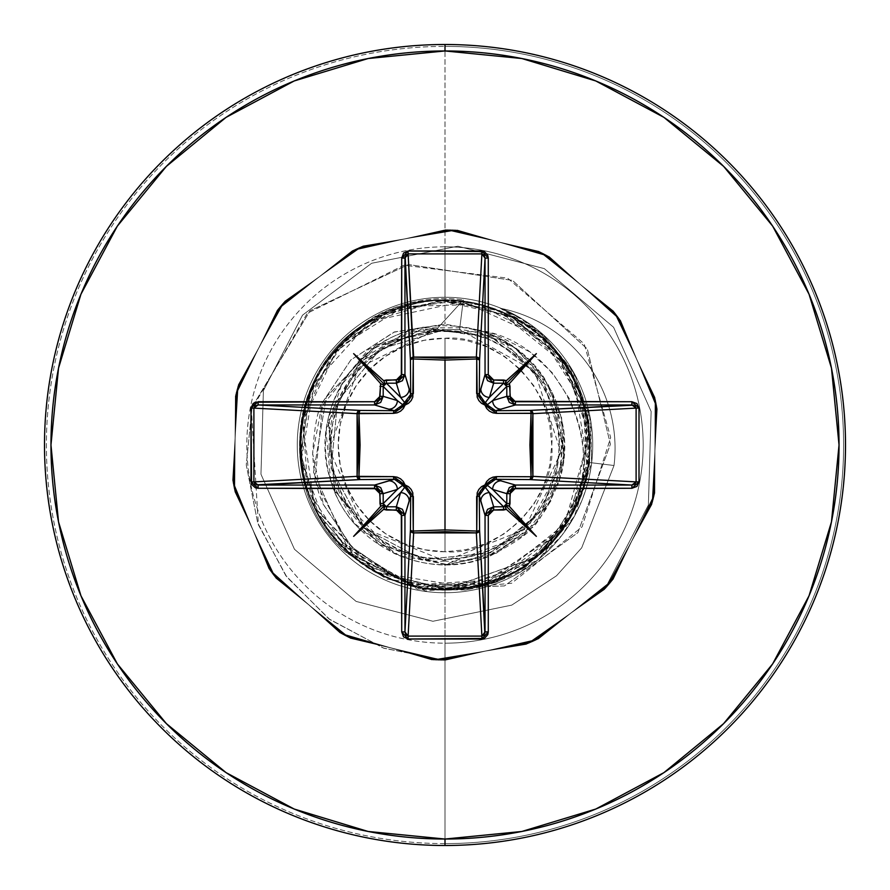<?xml version="1.0" encoding="UTF-8"?>
<svg xmlns="http://www.w3.org/2000/svg" width="890" height="890" viewBox="0 0 890 890"><rect width="100%" height="100%" fill="white"/><g stroke="black" fill="none" stroke-linecap="round" stroke-linejoin="round"><path stroke-width="0.67" stroke-dasharray="4.45 3.34" d="M445 338.245L445 551.755C499.279 556.35 556.684 496.375 551.755 445C556.684 393.625 499.279 333.65 445 338.245A106.755 106.755 0 0 0 338.245 445A106.755 106.755 0 0 0 445 551.755L445 338.245L465.826 340.291L485.851 346.366L504.307 356.234L520.483 369.517L533.766 385.693L543.634 404.149L549.709 424.174L551.755 445L549.709 465.826L543.634 485.851L533.766 504.307L520.483 520.483L504.307 533.766L485.851 543.634L465.826 549.709L445 551.755L424.174 549.709L404.149 543.634L385.693 533.766L369.517 520.483L356.234 504.307L346.366 485.851L340.291 465.826L338.245 445L340.291 424.174L346.366 404.149L356.234 385.693L369.517 369.517L385.693 356.234L404.149 346.366L424.174 340.291L445 338.245M434.554 329.111L444.299 329.589L380.175 349.18L337.633 401.201L331.125 468.24L362.998 527.748L422.705 559.621L490.201 552.957L542.755 509.837L562.58 444.644L542.811 379.262L489.956 335.775L421.682 328.933L360.973 361.229L328.332 421.927L334.907 490.702L378.662 544.357L445 564.738L445 660.324L445 589.525C363.42 591.683 293.066 516.089 299.974 435.266C302.989 354.231 383.445 287.982 463.323 299.986L436.356 329.534L358.626 367.804L329.178 449.328L364.555 528.515L445 561.011L524.455 529.606L560.9 452.287L534.523 370.941L459.574 329.678L463.323 299.986L436.356 329.534L434.554 329.111L368.582 349.192L322.558 405.228L314.949 480.911L352.173 551.266L425.242 590.96L511.605 583.273L582.06 526.88L610.673 437.546L584.174 343.874L507.611 278.147L403.96 265.231L307.239 313.302L251.392 409.867L258.378 524.766L286.836 577.054L329.79 619.54L383.968 648.265L445 660.324L383.968 648.265L329.79 619.54L286.836 577.054L258.378 524.766L251.392 409.867L307.239 313.302L403.96 265.231L507.611 278.147L584.174 343.874L610.673 437.546L582.06 526.88L511.605 583.273L425.242 590.96L352.173 551.266L314.949 480.911L322.558 405.228L368.582 349.192L434.554 329.111L443.843 329.489L376.414 344.397L326.33 397.051L313.569 472.256L346.421 545.069L417.366 589.08L504.407 585.931L577.855 532.687L610.418 444.177L587.311 349.014L512.462 280.394L408.51 264.519L310.054 310.721L252.093 407.008L246.263 464.892L257.688 522.864L285.913 575.808L328.944 618.917L383.468 648.087L445 660.324L383.468 648.087L328.944 618.917L285.913 575.808L257.688 522.864L246.263 464.892L252.093 407.008L310.054 310.721L408.51 264.519L512.462 280.394L587.311 349.014L610.418 444.177L577.855 532.687L504.407 585.931L417.366 589.08L346.421 545.069L313.569 472.256L326.33 397.051L376.414 344.397L445 329.545L380.175 349.18L337.633 401.201L331.125 468.24L362.998 527.748L422.705 559.621L490.201 552.957L542.767 509.837L562.58 444.644L542.811 379.262L489.956 335.775L421.682 328.933L360.973 361.229L328.332 421.938L334.907 490.702L378.662 544.357L445 564.738L445 660.324L538.317 639.053L613.199 579.435L654.851 493.26L655.029 397.541L613.711 311.211L539.062 251.303L445.823 229.676L352.418 250.602L277.313 309.931L235.338 395.95L234.793 491.658L275.778 578.155L350.204 638.33L443.365 660.313L536.837 639.754L612.175 580.714L654.473 494.851L655.385 399.143L614.723 312.49L540.53 252.026L447.459 229.698L353.897 249.901L278.348 308.652L235.716 394.348L234.448 490.056L274.776 576.854L348.735 637.607L441.718 660.291L535.357 640.444L611.13 581.982L654.083 496.442L655.73 400.745L615.724 313.792L541.988 252.76L449.094 229.72L355.388 249.211L279.393 307.395L236.106 392.757L234.103 488.454L273.775 575.563L347.278 636.873L440.083 660.269L533.866 641.134L610.084 583.239L653.694 498.033L656.052 402.347L616.714 315.093L543.456 253.505L450.729 229.754L356.879 248.533L280.439 306.138L236.518 391.177L233.781 486.852L272.785 574.25L345.821 636.116L438.447 660.224L532.376 641.801L609.027 584.485L653.282 499.624L656.375 403.96L617.705 316.406L544.903 254.262L452.376 229.809L358.381 247.876L281.507 304.892L236.929 389.586L233.469 485.239L271.806 572.938L344.363 635.36L436.812 660.169L530.874 642.458L607.959 585.731L652.86 501.204L656.675 405.562L618.672 317.719L546.36 255.03L454.011 229.865L359.883 247.22L282.575 303.646L237.363 388.007L233.169 483.626L270.838 571.614L342.917 634.592L435.177 660.102L529.372 643.103L606.891 586.966L652.426 502.783L656.976 407.175L619.64 319.043L547.795 255.797L455.647 229.943L361.385 246.575L283.654 302.411L237.797 386.427L232.88 482.013L269.881 570.29L341.482 633.802L433.541 660.013L527.859 643.737L605.801 588.201L651.981 504.363L657.254 408.788L620.597 320.378L549.23 256.587L457.282 230.032L362.897 245.94L284.744 301.187L238.253 384.858L232.613 480.4L268.936 568.955L340.047 633.013L431.906 659.924L526.346 644.371L604.666 589.38L648.387 505.008L651.124 411.447L613.588 327.275L544.324 268.635L457.872 246.219L371.653 263.262L302.511 315.171L263.407 390.666L260.97 474.236L294.468 549.275L356.122 601.418L432.907 621.276L511.75 605.122L556.484 575.808L581.682 547.862L614.022 465.503A142.834 142.834 0 0 0 500.336 308.263L542.199 334.963L572.871 374.034L588.891 421.092L589.692 462.544L570.223 518.325L525.934 566.797L496.976 581.904L481.357 586.877L465.448 589.992L421.282 589.391L345.587 552.1C277.88 493.049 286.602 374.423 361.329 325.94C433.007 272.084 547.372 305.548 578.711 389.141C595.421 432.051 593.129 473.814 571.836 514.453L553.168 540.853C552.512 542.844 544.446 550.098 528.983 562.614C524.755 569.088 504.919 577.354 469.497 587.433L376.848 572.448L314.648 507.411L302.289 422.183L337.833 348.034L404.16 306.371L478.531 304.425L541.02 336.987L579.223 391.433L589.291 453.166L574.206 509.759L540.964 553.057L497.844 579.512L409.956 585.208L346.31 550.587C277.825 490.991 288.794 369.751 366.869 323.415C439.894 272.874 552.056 310.12 580.347 394.303C619.529 493.672 532.176 595.132 445 589.525C352.084 590.437 290.151 501.86 301.243 430.17C307.328 340.592 408.454 276.134 492.226 308.407C578.066 334.785 617.76 447.959 567.197 522.163L492.559 581.481L436.634 589.28L377.071 572.57L326.708 528.037L301.265 460.086L314.303 383.301L369.94 321.49L462.889 301.588L541.532 337.444L583.284 403.003L587.011 471.845L563.815 527.269L527.692 563.526L457.382 588.991C411.336 591.95 372.142 576.976 339.791 544.079C308.93 509.859 296.326 469.876 301.988 424.141C311.845 334.851 415.675 274.699 498.033 310.554L565.195 364.755L589.225 435.633L563.782 527.325L484.561 584.007L408.955 584.952L337.755 541.876C265.209 460.686 310.91 347.456 375.157 318.475C462.444 268.891 567.319 328.577 584.152 405.974L589.091 456.147L572.226 513.563L525.756 564.85L451.197 589.391C361.685 596.367 283.22 505.665 303.001 418.089C316.64 329.345 422.828 273.653 503.595 312.891C586.91 346.41 616.904 462.566 560.222 532.242L536.292 557.04L445.512 589.525L375.458 571.692L315.06 508.257L301.254 459.985L305.826 406.04L332.382 354.431L380.642 315.594L440.695 300.542L497.855 310.488L543.623 339.357L573.816 379.463L588.012 465.882L560.01 532.52L479.332 585.386L445 589.525C363.42 591.683 293.066 516.089 299.974 435.266C302.989 354.231 383.445 287.982 463.323 299.986L459.574 329.678L445 329.545L459.574 329.678C514.298 332.927 565.139 393.591 561.134 445C566.274 502.461 502.394 566.24 445 561.011L445 559.409A114.41 114.41 0 0 0 559.409 445A114.41 114.41 0 0 0 445 330.591A114.41 114.41 0 0 0 330.591 445A114.41 114.41 0 0 0 445 559.409L467.317 557.207L488.777 550.699L508.557 540.13L525.901 525.901L540.13 508.557L550.699 488.777L557.207 467.317L559.409 445L557.207 422.683L550.699 401.223L540.13 381.443L525.901 364.099L508.557 349.87L488.777 339.301L467.317 332.793L445 330.591L422.683 332.793L401.223 339.301L381.443 349.87L364.099 364.099L349.87 381.443L339.301 401.223L332.793 422.683L330.591 445L332.793 467.317L339.301 488.777L349.87 508.557L364.099 525.901L381.443 540.13L401.223 550.699L422.683 557.207L445 559.409M445 845.5A400.5 400.5 0 0 0 845.5 445A400.5 400.5 0 0 0 445 44.5A400.5 400.5 0 0 1 845.5 445A400.5 400.5 0 0 1 445 845.5A400.5 400.5 0 0 1 44.5 445A400.5 400.5 0 0 1 445 44.5A400.5 400.5 0 0 0 44.5 445A400.5 400.5 0 0 0 445 845.5M445 592.729L445 843.609A398.609 398.609 0 0 0 843.609 445A398.609 398.609 0 0 0 445 46.391A398.609 398.609 0 0 1 843.609 445A398.609 398.609 0 0 1 445 843.609L445 643.181A198.181 198.181 0 0 0 643.181 445A198.181 198.181 0 0 0 445 246.819L445 46.391L445 246.819A198.181 198.181 0 0 0 246.819 445A198.181 198.181 0 0 0 445 643.181L445 592.729A147.729 147.729 0 0 1 297.271 445A147.729 147.729 0 0 1 445 297.271L445 246.819L445 297.271A147.729 147.729 0 0 1 501.471 308.496A147.729 147.729 0 0 0 445 297.271L445 324.127L445 297.271A147.729 147.729 0 0 1 592.729 445A147.729 147.729 0 0 1 445 592.729A147.729 147.729 0 0 1 297.271 445A147.729 147.729 0 0 1 445 297.271A147.729 147.729 0 0 0 297.271 445A147.729 147.729 0 0 0 538.294 559.543L574.306 516.434L591.65 462.789L590.715 420.692L574.439 373.789L543.512 334.918L501.471 308.496L522.786 319.41L542.043 333.617L572.493 370.374L589.636 414.951L591.65 462.789C588.001 486.596 587.623 481.879 585.831 489.634L581.826 500.692L574.695 515.722L561.835 535.413L538.294 559.543A147.729 147.729 0 0 1 297.271 445A147.729 147.729 0 0 1 445 297.271A147.729 147.729 0 0 1 592.729 445A147.729 147.729 0 0 1 445 592.729L445 588.479L469.742 587.589L493.983 582.416L538.294 559.543C510.237 580.269 479.132 589.914 445 588.479L394.682 576.409L351.995 547.172L323.315 504.252L312.635 453.577L322.414 402.714L350.882 359.894L394.192 332.148L445 324.127L394.159 331.992L350.882 359.894L322.258 402.803C317.53 410.346 314.326 427.267 312.635 453.577C313.814 475.438 317.329 492.315 323.192 504.207L351.995 547.172L394.615 576.531L445 588.479M474.103 329.511L445 324.127L474.103 329.511C558.486 338.267 609.394 442.653 570.223 518.325L583.384 458.205C584.04 440.828 579.346 420.959 569.277 398.609L552.434 372.899L530.051 351.995L493.883 333.828L474.103 329.511C512.607 334.718 586.977 393.269 557.429 485.851C582.427 422.605 541.109 344.174 474.103 329.511M445 564.738L488.577 556.528L548.874 504.563L564.471 453.043L552.167 391.578L502.65 340.047L423.562 327.197C355.633 337.477 308.797 413.427 330.112 478.731C347.222 543.835 424.942 582.583 487.231 557.051L524.021 534.968L550.665 501.337L563.737 460.475L561.568 417.644L544.446 378.317L514.576 347.545L469.353 327.765L419.991 327.898L374.879 347.945L341.682 384.469L326.051 431.294L330.624 480.444L354.643 523.576L394.014 553.346C425.876 567.664 458.072 568.465 490.601 555.716C515.143 542.722 528.738 533.466 531.352 527.948C534.99 527.592 543.679 513.552 557.429 485.851L546.627 508.212L539.485 518.514L531.352 527.948L490.601 555.716C458.072 568.465 425.876 567.675 394.014 553.346L334.607 491.38L328.822 416.008L361.24 359.438L407.998 331.125L484.327 331.903L514.576 347.545L547.973 383.89L563.882 430.627L559.576 479.81L535.802 523.064L496.598 553.068L448.616 564.694L400.022 555.972L359.082 528.404C323.014 494.64 307.361 418.634 356.334 364.544C396.551 314.014 497.532 307.05 544.446 378.317L561.568 417.644L563.737 460.475L524.021 534.968L445 564.738M445 643.181A198.181 198.181 0 0 0 643.181 445A198.181 198.181 0 0 0 445 246.819A198.181 198.181 0 0 0 246.819 445A198.181 198.181 0 0 0 445 643.181M445 843.609A398.609 398.609 0 0 1 46.391 445A398.609 398.609 0 0 1 445 46.391A398.609 398.609 0 0 0 46.391 445A398.609 398.609 0 0 0 445 843.609M500.336 308.263A142.834 142.834 0 0 1 614.022 465.503L591.65 462.789L614.022 465.503L581.682 547.862L556.484 575.808L511.75 605.122L432.907 621.276L356.122 601.418L294.468 549.275L260.97 474.236L263.407 390.666L302.511 315.171L371.653 263.262L457.872 246.219L544.324 268.635L613.588 327.275L651.124 411.447L648.387 505.008L604.666 589.38L526.346 644.371L431.906 659.924L340.047 633.013L268.936 568.955L232.613 480.4L238.253 384.858L284.744 301.187L362.897 245.94L457.282 230.032L549.23 256.587L620.597 320.378L657.254 408.788L651.981 504.363L605.801 588.201L527.859 643.737L433.541 660.013L341.482 633.802L269.881 570.29L232.88 482.013L237.797 386.427L283.654 302.411L361.385 246.575L455.647 229.943L547.795 255.797L619.64 319.043L656.976 407.175L652.426 502.783L606.891 586.966L529.372 643.103L435.177 660.102L342.917 634.592L270.838 571.614L233.169 483.626L237.363 388.007L282.575 303.646L359.883 247.22L454.011 229.865L546.36 255.03L618.672 317.719L656.675 405.562L652.86 501.204L607.959 585.731L530.874 642.458L436.812 660.169L344.363 635.36L271.806 572.938L233.469 485.239L236.929 389.586L281.507 304.892L358.381 247.876L452.376 229.809L544.903 254.262L617.705 316.406L656.375 403.96L653.282 499.624L609.027 584.485L532.376 641.801L438.447 660.224L345.821 636.116L272.785 574.25L233.781 486.852L236.518 391.177L280.439 306.138L356.879 248.533L450.729 229.754L543.456 253.505L616.714 315.093L656.052 402.347L653.694 498.033L610.084 583.239L533.866 641.134L440.083 660.269L347.278 636.873L273.775 575.563L234.103 488.454L236.106 392.757L279.393 307.395L355.388 249.211L449.094 229.72L541.988 252.76L615.724 313.792L655.73 400.745L654.083 496.442L611.13 581.982L535.357 640.444L441.718 660.291L348.735 637.607L274.776 576.854L234.448 490.056L235.716 394.348L278.348 308.652L353.897 249.901L447.459 229.698L540.53 252.026L614.723 312.49L655.385 399.143L654.473 494.851L612.175 580.714L536.837 639.754L443.365 660.313L350.204 638.33L275.778 578.155L234.793 491.658L235.338 395.95L277.313 309.931L352.418 250.602L445.823 229.676L539.062 251.303L613.711 311.211L655.029 397.541L654.851 493.26L613.199 579.435L538.317 639.053L445 660.324L538.317 639.053L613.199 579.435L654.851 493.26L655.029 397.541L613.711 311.211L539.062 251.303L445.823 229.676L352.418 250.602L277.313 309.931L235.338 395.95L234.793 491.658L275.778 578.155L350.204 638.33L443.365 660.313L536.837 639.754L612.175 580.714L654.473 494.851L655.385 399.143L614.723 312.49L540.53 252.026L447.459 229.698L353.897 249.901L278.348 308.652L235.716 394.348L234.448 490.056L274.776 576.854L348.735 637.607L441.718 660.291L535.357 640.444L611.13 581.982L654.083 496.442L655.73 400.745L615.724 313.792L541.988 252.76L449.094 229.72L355.388 249.211L279.393 307.395L236.106 392.757L234.103 488.454L273.775 575.563L347.278 636.873L440.083 660.269L533.866 641.134L610.084 583.239L653.694 498.033L656.052 402.347L616.714 315.093L543.456 253.505L450.729 229.754L356.879 248.533L280.439 306.138L236.518 391.177L233.781 486.852L272.785 574.25L345.821 636.116L438.447 660.224L532.376 641.801L609.027 584.485L653.282 499.624L656.375 403.96L617.705 316.406L544.903 254.262L452.376 229.809L358.381 247.876L281.507 304.892L236.929 389.586L233.469 485.239L271.806 572.938L344.363 635.36L436.812 660.169L530.874 642.458L607.959 585.731L652.86 501.204L656.675 405.562L618.672 317.719L546.36 255.03L454.011 229.865L359.883 247.22L282.575 303.646L237.363 388.007L233.169 483.626L270.838 571.614L342.917 634.592L435.177 660.102L529.372 643.103L606.891 586.966L652.426 502.783L656.976 407.175L619.64 319.043L547.795 255.797L455.647 229.943L361.385 246.575L283.654 302.411L237.797 386.427L232.88 482.013L269.881 570.29L341.482 633.802L433.541 660.013L527.859 643.737L605.801 588.201L651.981 504.363L657.254 408.788L620.597 320.378L549.23 256.587L457.282 230.032L362.897 245.94L284.744 301.187L238.253 384.858L232.613 480.4L268.936 568.955L340.047 633.013L431.906 659.924L526.346 644.371L604.666 589.38L648.387 505.008L651.124 411.447L613.588 327.275L544.324 268.635L457.872 246.219L371.653 263.262L302.511 315.171L263.407 390.666L260.97 474.236L294.468 549.275L356.122 601.418L432.907 621.276L511.75 605.122L556.484 575.808L581.682 547.862L614.022 465.503L581.682 547.862L556.484 575.808L511.75 605.122L432.907 621.276L356.122 601.418L294.468 549.275L260.97 474.236L263.407 390.666L302.511 315.171L371.653 263.262L457.872 246.219L544.324 268.635L613.588 327.275L651.124 411.447L648.387 505.008L604.666 589.38L526.346 644.371L431.906 659.924L340.047 633.013L268.936 568.955L232.613 480.4L238.253 384.858L284.744 301.187L362.897 245.94L457.282 230.032L549.23 256.587L620.597 320.378L657.254 408.788L651.981 504.363L605.801 588.201L527.859 643.737L433.541 660.013L341.482 633.802L269.881 570.29L232.88 482.013L237.797 386.427L283.654 302.411L361.385 246.575L455.647 229.943L547.795 255.797L619.64 319.043L656.976 407.175L652.426 502.783L606.891 586.966L529.372 643.103L435.177 660.102L342.917 634.592L270.838 571.614L233.169 483.626L237.363 388.007L282.575 303.646L359.883 247.22L454.011 229.865L546.36 255.03L618.672 317.719L656.675 405.562L652.86 501.204L607.959 585.731L530.874 642.458L436.812 660.169L344.363 635.36L271.806 572.938L233.469 485.239L236.929 389.586L281.507 304.892L358.381 247.876L452.376 229.809L544.903 254.262L617.705 316.406L656.375 403.96L653.282 499.624L609.027 584.485L532.376 641.801L438.447 660.224L345.821 636.116L272.785 574.25L233.781 486.852L236.518 391.177L280.439 306.138L356.879 248.533L450.729 229.754L543.456 253.505L616.714 315.093L656.052 402.347L653.694 498.033L610.084 583.239L533.866 641.134L440.083 660.269L347.278 636.873L273.775 575.563L234.103 488.454L236.106 392.757L279.393 307.395L355.388 249.211L449.094 229.72L541.988 252.76L615.724 313.792L655.73 400.745L654.083 496.442L611.13 581.982L535.357 640.444L441.718 660.291L348.735 637.607L274.776 576.854L234.448 490.056L235.716 394.348L278.348 308.652L353.897 249.901L447.459 229.698L540.53 252.026L614.723 312.49L655.385 399.143L654.473 494.851L612.175 580.714L536.837 639.754L443.365 660.313L350.204 638.33L275.778 578.155L234.793 491.658L235.338 395.95L277.313 309.931L352.418 250.602L445.823 229.676L539.062 251.303L613.711 311.211L655.029 397.541L654.851 493.26L613.199 579.435L538.317 639.053L445 660.324L445 589.525L536.414 556.94L570.39 516.868L588.123 465.092L584.797 408.276L558.408 355.388L511.082 316.462L449.65 300.542L385.292 313.369L331.837 355.088L302.867 418.767L307.884 490.724L348.713 552.79L417.143 586.822L495.463 580.425L560.222 532.242C621.376 456.514 580.325 334.84 492.671 308.574C395.049 270.771 287.481 361.385 301.043 457.716C306.638 548.985 406.018 611.119 486.418 583.451C562.558 562.346 606.157 476.272 584.152 405.974L558.253 355.221L513.853 317.93L457.338 300.998L397.786 308.396L345.62 340.058L310.788 391.366L300.72 453.589L318.587 515.076L362.119 563.403L423.44 587.912L490.245 582.271L548.04 546.36L583.295 486.997L586.799 417.043L556.35 352.852L498.033 310.554L443.888 300.486L388.707 311.889L341.193 344.452L309.709 394.192L300.742 453.655L317.352 512.751L358.014 560.4L416.275 586.632L481.412 584.852L540.119 553.803L579.223 498.578L588.768 430.326L564.916 364.344L511.65 316.762L440.817 300.542L369.94 321.49C281.641 370.162 277.624 510.37 362.998 564.015C433.931 616.503 546.416 583.751 578.077 501.382C615.235 421.326 560.511 317.741 473.447 303.29C387.562 283.009 297.093 357.457 300.464 445.645C297.883 533.855 389.008 607.492 474.715 586.443C561.646 571.235 615.435 467.15 577.577 387.439C545.181 305.348 432.407 273.597 361.941 326.719C287.837 375.091 279.649 492.393 346.31 550.587C408.555 612.798 524.232 597.335 567.953 520.962C616.837 447.492 578.511 336.798 494.662 309.286C412.871 276.178 312.145 335.997 302.066 423.662C284.477 516.812 376.748 607.069 469.497 587.433C497.788 580.758 517.613 572.493 528.983 562.614L541.699 552.412L553.168 540.853C564.727 526.368 570.946 517.568 571.836 514.453C593.129 473.714 595.421 431.95 578.711 389.141C536.703 289.306 415.619 281.184 361.329 325.94C286.346 374.69 278.114 493.338 345.587 552.1L386.694 579.112L465.448 589.992L496.976 581.904L525.934 566.797L570.223 518.325L579.746 499.846L583.807 488.988C585.631 481.368 586.043 486.04 589.692 462.544L614.022 465.503A142.834 142.834 0 0 0 501.471 308.496A142.834 142.834 0 0 1 614.022 465.503L589.692 462.544L587.745 414.84L570.802 370.34L540.619 333.55L521.518 319.276L501.471 308.496M445 561.011C412.037 564.661 336.765 534.645 329.4 453.333C324.016 371.052 400.088 327.22 436.356 329.534M256.476 484.828L255.107 484.149M484.828 633.524L484.149 634.893M633.524 405.173L634.893 405.851M405.173 256.476L405.851 255.107"/><path stroke-width="1.33" d="M484.149 634.893L481.891 636.105L476.35 532.91L413.65 532.91L413.26 531.041L413.65 532.91L411.38 532.042L410.424 530.006A3.226 2.904 -176.9 0 0 413.65 532.91L408.109 636.105L481.891 636.105L476.35 532.91L445 531.697L413.65 532.91L408.109 636.105L405.851 634.893L404.95 631.9L410.424 530.006L410.713 495.585L404.95 515.399L404.95 631.9L410.424 530.006A3.226 1.046 -179.5 0 0 413.26 531.041L445 529.906L476.74 531.041L476.628 496.531L484.928 484.928L496.531 476.628L531.041 476.74L531.041 413.26L496.531 413.372L484.928 405.072L476.628 393.469L476.74 358.959L477.185 397.151L478.842 400.567L481.512 403.326L484.928 405.072L486.685 408.499L489.444 411.169L492.849 412.815L496.531 413.372L532.899 413.372L531.041 413.26L529.906 444.989L531.041 476.74L532.899 476.628L531.964 478.72L530.006 479.577L531.041 476.74L496.531 476.628L492.849 477.185L489.433 478.842L486.674 481.512L484.928 484.928L481.501 486.685L478.831 489.444L477.185 492.849L476.74 531.041L445 529.906L445 360.094L445 529.906L413.26 531.041L412.815 492.849L411.158 489.433L408.488 486.674L405.072 484.928L403.315 481.501L400.556 478.831L397.151 477.185L393.469 476.628L358.959 476.74L360.094 445.011L358.959 413.26L393.469 413.372L397.151 412.815L400.567 411.158L403.326 408.488L405.072 405.072L408.499 403.315L411.169 400.556L412.815 397.151L413.26 358.959L445 360.094L476.74 358.959A3.226 1.046 -179.5 0 1 479.577 359.994L476.74 358.959L476.628 357.101L478.72 358.036L479.577 359.994L479.287 394.415L485.05 374.601L485.05 258.1L479.577 359.994A3.226 2.904 3.1 0 0 476.35 357.09L481.891 253.895L408.109 253.895L413.26 358.959L413.65 357.09L445 358.303L476.35 357.09L481.891 253.895L484.149 255.107L485.05 258.1L479.577 359.994L479.287 394.415L480.734 399.488L485.15 402.803L489.411 397.363L503.573 383.201L493.65 383.201L489.411 397.363L503.573 383.201L505.865 384.135L506.799 386.427L492.637 400.589L506.799 396.35L506.799 386.427L492.637 400.589L487.197 404.85A3.226 3.204 45 0 0 485.15 402.803L489.411 397.363L493.65 383.201L487.575 380.686L485.05 374.601L480.8 388.785A8.611 8.577 16.7 0 0 489.411 397.363A8.611 8.577 -163.3 0 1 480.8 388.785L479.287 394.415L485.15 402.803A3.226 3.204 -135 0 1 487.197 404.85L490.501 409.267L495.585 410.713L530.006 410.424L631.9 404.95L515.399 404.95L495.585 410.713L515.399 404.95L509.314 402.425L506.799 396.35L492.637 400.589A8.611 8.577 73.3 0 0 501.215 409.2A8.611 8.577 -106.7 0 1 492.637 400.589L487.197 404.85L495.585 410.713L530.006 410.424L633.524 405.173M445 845.5A400.5 400.5 0 0 0 845.5 445A400.5 400.5 0 0 0 445 44.5L445 50.964A394.036 394.036 0 0 1 839.036 445A394.036 394.036 0 0 1 445 839.036L445 845.5A400.5 400.5 0 0 1 44.5 445A400.5 400.5 0 0 1 445 44.5A400.5 400.5 0 0 1 845.5 445A400.5 400.5 0 0 1 445 845.5L445 839.036A394.036 394.036 0 0 1 50.964 445A394.036 394.036 0 0 1 445 50.964L445 44.5A400.5 400.5 0 0 0 44.5 445A400.5 400.5 0 0 0 445 845.5M445 839.036L368.126 831.471L294.212 809.043L226.082 772.631L166.374 723.626L117.369 663.918L80.957 595.788L58.529 521.874L50.964 445L58.529 368.126L80.957 294.212L117.369 226.082L166.374 166.374L226.082 117.369L294.212 80.957L368.126 58.529L445 50.964L521.874 58.529L595.788 80.957L663.918 117.369L723.626 166.374L772.631 226.082L809.043 294.212L831.471 368.126L839.036 445L831.471 521.874L809.043 595.788L772.631 663.918L723.626 723.626L663.918 772.631L595.788 809.043L521.874 831.471L445 839.036M255.107 484.149L253.895 481.891L253.895 408.109L258.1 404.95L359.994 410.424A3.226 2.904 -86.9 0 0 357.09 413.65L253.895 408.109L253.895 481.891L357.09 476.35L358.303 445L357.09 413.65L253.895 408.109L255.107 405.851L258.1 404.95L374.601 404.95L383.201 396.35L380.686 402.425L374.601 404.95L388.785 409.2L374.601 404.95L258.1 404.95L359.994 410.424L394.415 410.713L388.785 409.2A8.611 8.577 -73.3 0 0 397.363 400.589L383.201 396.35L383.201 386.427L386.427 383.201L400.589 397.363L404.85 402.803A3.226 3.204 -45 0 0 402.803 404.85L397.363 400.589L383.201 386.427L383.201 396.35L397.363 400.589L383.201 386.427L384.135 384.135L386.427 383.201L400.589 397.363L396.35 383.201L386.427 383.201L386.427 379.986L383.612 380.631L384.547 382.455L384.046 384.046L382.455 384.547L380.631 383.612L379.574 398.397L378.406 400.144L374.601 401.724L255.374 402.202L253.071 403.582L250.991 408.109L251.536 484.349L255.374 487.798L258.1 488.276L376.659 488.688L379.574 491.603L380.631 506.388L353.642 536.359L383.612 509.369L398.397 510.426L401.312 513.341L401.724 631.9L403.582 636.928L408.109 639.009L484.349 638.464L487.798 634.626L488.276 631.9L488.276 515.399L489.856 511.594L493.65 510.014L506.388 509.369L536.359 536.359L509.369 506.388L510.426 491.603L513.341 488.688L631.9 488.276L636.928 486.418L639.009 481.891L639.009 408.109L636.928 403.582L631.9 401.724L513.341 401.312L510.426 398.397L509.369 383.612L536.359 353.642L506.388 380.631L493.65 379.986L489.856 378.406L488.276 374.601L488.276 258.1L487.798 255.374L484.349 251.536L408.109 250.991L403.582 253.071L401.724 258.1L401.312 376.659L398.397 379.574L383.612 380.631L353.642 353.642L380.631 383.612L379.986 396.35L374.601 401.724L258.1 401.724L250.991 408.109L250.991 481.891L258.1 488.276L258.1 485.05L374.601 485.05L394.415 479.287L359.994 479.577L256.476 484.828M397.363 489.411L383.201 493.65L383.201 503.573L397.363 489.411L402.803 485.15A3.226 3.204 -135 0 0 404.85 487.197L400.589 492.637L386.427 506.799L396.35 506.799L400.589 492.637L386.427 506.799L384.135 505.865L383.201 503.573L397.363 489.411A8.611 8.577 -106.7 0 0 388.785 480.8L374.601 485.05L380.686 487.575L383.201 493.65L397.363 489.411L402.803 485.15L399.499 480.734L394.415 479.287L388.785 480.8A8.611 8.577 73.3 0 1 397.363 489.411M634.893 405.851L636.105 408.109L532.91 413.65L532.91 476.35L531.041 476.74L532.91 476.35A3.226 2.904 -86.9 0 1 532.899 476.628L531.041 476.74A3.226 1.046 -89.5 0 1 530.006 479.577A3.226 2.904 93.1 0 0 532.91 476.35L636.105 481.891L636.105 408.109L532.91 413.65L531.697 445L532.91 476.35L636.105 481.891L634.893 484.149L631.9 485.05L530.006 479.577L495.585 479.287A3.226 0.957 90.5 0 0 496.531 476.628A3.226 0.957 -89.5 0 1 495.585 479.287L487.197 485.15L484.928 484.928L487.197 485.15L492.637 489.411A8.611 8.577 -73.3 0 1 501.215 480.8A8.611 8.577 106.7 0 0 492.637 489.411L506.799 493.65L509.314 487.575L515.399 485.05L495.585 479.287L515.399 485.05L631.9 485.05L530.006 479.577L495.585 479.287L490.512 480.734L487.197 485.15A3.226 3.204 -45 0 1 485.15 487.197L484.928 484.928L485.15 487.197L479.287 495.585A3.226 0.957 -0.5 0 1 476.628 496.531A3.226 0.957 179.5 0 0 479.287 495.585L480.8 501.215A8.611 8.577 -16.7 0 1 489.411 492.637A8.611 8.577 163.3 0 0 480.8 501.215L485.05 515.399L487.575 509.314L493.65 506.799L489.411 492.637L485.15 487.197A3.226 3.204 135 0 0 487.197 485.15L492.637 489.411L506.799 503.573L506.799 493.65L492.637 489.411L506.799 503.573L505.865 505.865L503.573 506.799L489.411 492.637L493.65 506.799L503.573 506.799L489.411 492.637L485.15 487.197L480.734 490.501L479.287 495.585L479.577 530.006A3.226 1.046 -0.5 0 1 476.74 531.041A3.226 1.046 179.5 0 0 479.577 530.006L478.62 532.042L476.35 532.91L476.74 531.041L476.35 532.91A3.226 2.904 176.9 0 0 479.577 530.006L485.05 631.9L485.05 515.399L479.287 495.585L479.577 530.006L484.828 633.524M405.851 255.107L408.109 253.895L413.65 357.09A3.226 2.904 -3.1 0 0 410.424 359.994L404.95 258.1L404.95 374.601L410.713 394.415L410.424 359.994L405.173 256.476M357.09 476.35A3.226 2.904 -93.1 0 0 359.994 479.577L258.1 485.05L253.895 481.891L357.09 476.35L393.469 476.628L405.072 484.928L413.372 496.531L413.26 531.041A3.226 1.046 0.5 0 1 410.424 530.006L410.713 495.585L409.267 490.512L404.85 487.197L400.589 492.637L396.35 506.799L402.425 509.314L404.95 515.399L409.2 501.215A8.611 8.577 -163.3 0 0 400.589 492.637A8.611 8.577 16.7 0 1 409.2 501.215L410.713 495.585A3.226 0.957 -179.5 0 0 413.372 496.531A3.226 0.957 0.5 0 1 410.713 495.585L404.85 487.197L405.072 484.928L404.85 487.197L402.803 485.15L405.072 484.928L402.803 485.15L394.415 479.287A3.226 0.957 89.5 0 1 393.469 476.628A3.226 0.957 -90.5 0 0 394.415 479.287L359.994 479.577A3.226 1.046 89.5 0 1 358.959 476.74L359.994 479.577L357.958 478.62L357.09 476.35L357.09 413.65L358.959 413.26L358.959 476.74L357.09 476.35M532.91 413.65A3.226 2.904 86.9 0 0 530.006 410.424L531.964 411.28L532.899 413.372L531.041 413.26L532.91 413.65M394.415 410.713L399.488 409.267L402.803 404.85L397.363 400.589A8.611 8.577 106.7 0 1 388.785 409.2L394.415 410.713A3.226 0.957 -89.5 0 0 393.469 413.372L357.09 413.65L357.958 411.38L359.994 410.424L358.959 413.26A3.226 1.046 90.5 0 1 359.994 410.424L394.415 410.713L402.803 404.85L405.072 405.072L393.469 413.372A3.226 0.957 90.5 0 1 394.415 410.713M409.2 388.785L404.95 374.601L402.425 380.686L396.35 383.201L400.589 397.363A8.611 8.577 -16.7 0 0 409.2 388.785A8.611 8.577 163.3 0 1 400.589 397.363L404.85 402.803L409.267 399.499L410.713 394.415L409.2 388.785M531.041 413.26A3.226 1.046 89.5 0 0 530.006 410.424A3.226 1.046 -90.5 0 1 531.041 413.26M496.531 413.372A3.226 0.957 89.5 0 0 495.585 410.713A3.226 0.957 -90.5 0 1 496.531 413.372M404.85 402.803L405.072 405.072L402.803 404.85L410.713 394.415A3.226 0.957 179.5 0 1 413.372 393.469L405.072 405.072L404.85 402.803M484.928 405.072L487.197 404.85L484.928 405.072L485.15 402.803L484.928 405.072M413.26 358.959L413.372 393.469A3.226 0.957 -0.5 0 0 410.713 394.415L410.424 359.994A3.226 1.046 179.5 0 1 413.26 358.959A3.226 1.046 -0.5 0 0 410.424 359.994L411.28 358.036L413.372 357.101L413.26 358.959L413.65 357.09L476.35 357.09L476.74 358.959L445 360.094L413.26 358.959M476.628 393.469A3.226 0.957 -179.5 0 1 479.287 394.415A3.226 0.957 0.5 0 0 476.628 393.469M476.74 358.959L476.35 357.09A3.226 2.904 -176.9 0 1 476.628 357.101L476.74 358.959M253.895 481.891L250.991 481.891L253.895 481.891M253.895 408.109L250.991 408.109L253.895 408.109M258.1 485.05L258.1 488.276L374.601 488.276L374.601 485.05L258.1 485.05M258.1 404.95L258.1 401.724L258.1 404.95M374.601 485.05L374.601 488.276L379.986 493.65L383.201 493.65L374.601 485.05M374.601 404.95L374.601 401.724L374.601 404.95M383.201 493.65L379.986 493.65L379.986 503.573L383.201 503.573L383.201 493.65M383.201 396.35L379.986 396.35L383.201 396.35M383.612 509.369L386.427 510.014L386.427 506.799L383.201 503.573L379.986 503.573L380.631 506.388L382.455 505.453L384.046 505.954L384.002 508.958L353.642 536.359L380.631 506.388L382.455 505.453L384.046 505.954L353.642 536.359L384.046 505.954L384.547 507.545L383.612 509.369M383.201 386.427L379.986 386.427L383.201 386.427M386.427 506.799L386.427 510.014L396.35 510.014L396.35 506.799L386.427 506.799M396.35 506.799L396.35 510.014L401.724 515.399L404.95 515.399L396.35 506.799M386.427 379.986L386.427 383.201L396.35 383.201L396.35 379.986L386.427 379.986M404.95 515.399L401.724 515.399L401.724 631.9L404.95 631.9L404.95 515.399M396.35 379.986L396.35 383.201L404.95 374.601L401.724 374.601L396.35 379.986M404.95 631.9L401.724 631.9L408.109 639.009L408.109 636.105L404.95 631.9M401.724 374.601L404.95 374.601L404.95 258.1L401.724 258.1L401.724 374.601M408.109 636.105L408.109 639.009L481.891 639.009L481.891 636.105L408.109 636.105M401.724 258.1L404.95 258.1L408.109 253.895L408.109 250.991L401.724 258.1M481.891 636.105L481.891 639.009L488.276 631.9L485.05 631.9L481.891 636.105M408.109 250.991L408.109 253.895L481.891 253.895L481.891 250.991L408.109 250.991M485.05 631.9L488.276 631.9L488.276 515.399L485.05 515.399L485.05 631.9M481.891 250.991L481.891 253.895L485.05 258.1L488.276 258.1L481.891 250.991M485.05 515.399L488.276 515.399L493.65 510.014L493.65 506.799L485.05 515.399M488.276 258.1L485.05 258.1L485.05 374.601L488.276 374.601L488.276 258.1M493.65 506.799L493.65 510.014L503.573 510.014L503.573 506.799L493.65 506.799M488.276 374.601L485.05 374.601L493.65 383.201L493.65 379.986L488.276 374.601M509.369 506.388L510.014 503.573L506.799 503.573L503.573 506.799L503.573 510.014L506.388 509.369L505.453 507.545L505.954 505.954L508.958 505.998L536.359 536.359L506.388 509.369L505.453 507.545L505.954 505.954L536.359 536.359L505.954 505.954L507.545 505.453L509.369 506.388M493.65 379.986L493.65 383.201L503.573 383.201L503.573 379.986L493.65 379.986M506.799 503.573L510.014 503.573L510.014 493.65L506.799 493.65L506.799 503.573M506.388 380.631L503.573 379.986L503.573 383.201L506.799 386.427L510.014 386.427L509.369 383.612L507.545 384.547L505.954 384.046L505.998 381.042L536.359 353.642L509.369 383.612L507.545 384.547L505.954 384.046L536.359 353.642L505.954 384.046L505.453 382.455L506.388 380.631M506.799 493.65L510.014 493.65L515.399 488.276L515.399 485.05L506.799 493.65M510.014 386.427L506.799 386.427L506.799 396.35L510.014 396.35L510.014 386.427M515.399 485.05L515.399 488.276L631.9 488.276L631.9 485.05L515.399 485.05M510.014 396.35L506.799 396.35L515.399 404.95L515.399 401.724L510.014 396.35M631.9 485.05L631.9 488.276L639.009 481.891L636.105 481.891L631.9 485.05M515.399 401.724L515.399 404.95L631.9 404.95L631.9 401.724L515.399 401.724M636.105 481.891L639.009 481.891L639.009 408.109L636.105 408.109L636.105 481.891M631.9 401.724L631.9 404.95L636.105 408.109L639.009 408.109L631.9 401.724M353.642 353.642L383.612 380.631L384.547 382.455L384.046 384.046L353.642 353.642L384.046 384.046L382.455 384.547L380.631 383.612L353.642 353.642"/></g></svg>
